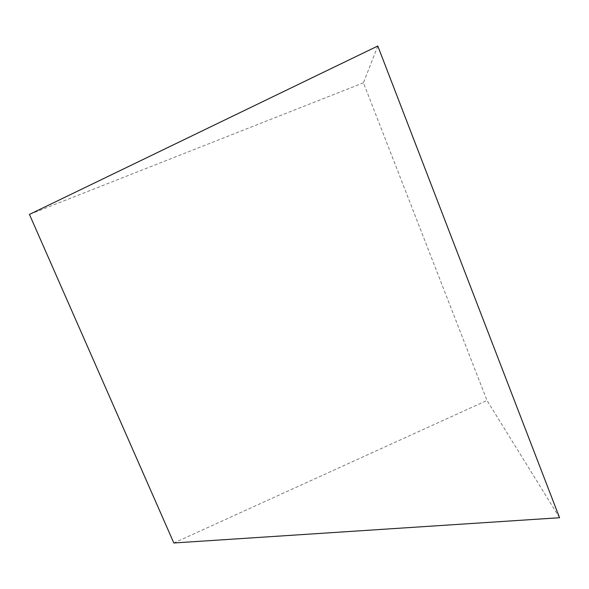 <?xml version="1.0" encoding="UTF-8"?>
<svg xmlns="http://www.w3.org/2000/svg" width="589" height="589" viewBox="0 0 589 589"><rect width="100%" height="100%" fill="white"/><g stroke="black" fill="none" stroke-linecap="round" stroke-linejoin="round"><path stroke-width="0.44" stroke-dasharray="2.94 2.21" d="M559.55 517.731L487 400.446L173.836 542.984M377.792 46.016L363.442 82.813L487 400.446M363.442 82.813L29.45 214.425"/><path stroke-width="0.88" d="M377.792 46.016L559.55 517.731L173.836 542.984L29.45 214.425L377.792 46.016"/></g></svg>
